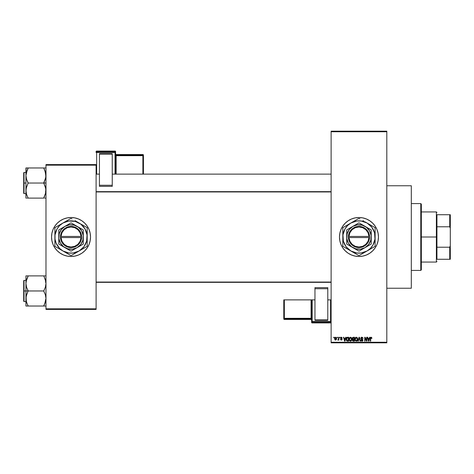 <?xml version="1.0" encoding="UTF-8"?>
<svg xmlns="http://www.w3.org/2000/svg" width="474" height="474" viewBox="0 0 474 474"><rect width="100%" height="100%" fill="white"/><g stroke="black" fill="none" stroke-linecap="round" stroke-linejoin="round"><path stroke-width="0.71" d="M358.966 217.507A19.493 19.493 0 0 0 339.473 237A19.493 19.493 0 0 0 358.966 256.493A19.493 19.493 0 0 1 339.473 237A19.493 19.493 0 0 1 358.966 217.507L362.77 217.88L366.426 218.994L369.797 220.795L372.748 223.218L375.171 226.169L376.972 229.54L378.08 233.196L378.459 237L378.08 240.804L376.972 244.46L375.171 247.831L372.748 250.782L369.797 253.205L366.426 255.006L362.77 256.12L358.966 256.493L355.162 256.12L351.507 255.006L348.135 253.205L345.185 250.782L342.755 247.831L340.954 244.46L339.846 240.804L339.473 237L339.846 233.196L340.954 229.54L342.755 226.169L345.185 223.218L348.135 220.795L351.507 218.994L355.162 217.88L358.966 217.507A19.493 19.493 0 0 1 378.459 237A19.493 19.493 0 0 1 358.966 256.493A19.493 19.493 0 0 0 378.459 237A19.493 19.493 0 0 0 358.966 217.507M386.814 288.239L411.314 288.239L411.314 185.761L386.814 185.761L411.314 185.761L411.314 288.239L386.814 288.239M71.041 217.507A19.493 19.493 0 0 1 90.528 237A19.493 19.493 0 0 1 71.041 256.493A19.493 19.493 0 0 0 90.528 237A19.493 19.493 0 0 0 71.041 217.507L74.839 217.88L78.5 218.994L81.866 220.795L84.822 223.218L87.246 226.169L89.047 229.54L90.155 233.196L90.528 237L90.155 240.804L89.047 244.46L87.246 247.831L84.822 250.782L81.866 253.205L78.5 255.006L74.839 256.12L71.041 256.493L67.237 256.12L63.581 255.006L60.21 253.205L57.253 250.782L54.83 247.831L53.029 244.46L51.921 240.804L51.547 237L51.921 233.196L53.029 229.54L54.83 226.169L57.253 223.218L60.21 220.795L63.581 218.994L67.237 217.88L71.041 217.507A19.493 19.493 0 0 0 51.547 237A19.493 19.493 0 0 0 71.041 256.493A19.493 19.493 0 0 1 51.547 237A19.493 19.493 0 0 1 71.041 217.507L72.315 217.548M331.119 131.742L331.119 342.258L386.814 342.258L386.814 131.742L331.119 131.742L331.119 131.185L386.814 131.185L386.814 131.742L386.814 131.185L331.119 131.185L331.119 342.815L386.814 342.815L386.814 131.742L331.119 131.742M337.091 337.802L337.091 337.245L337.447 337.245L337.447 337.802L337.091 337.802L337.447 337.802L337.447 337.245L337.091 337.245L337.447 337.245L337.447 337.802L337.091 337.802L337.091 337.245L337.091 337.802M338.513 339.627L337.755 339.976L338.442 339.295L338.513 337.245L338.863 337.245L338.863 340.083L338.513 339.627L338.175 340.119L337.755 339.976L338.513 338.714L337.755 339.976L338.513 339.627L338.863 340.083L338.863 337.245L338.513 337.245L338.863 337.245L338.863 340.083L338.513 340.083M339.526 337.802L339.876 337.245L339.526 337.802M340.433 338.11L340.942 337.257L341.967 337.529L342.157 338.104L341.321 337.601L340.788 338.039L342.044 338.993L341.766 340.012L340.616 339.781L340.486 339.319L341.292 339.728L341.754 339.378L340.433 338.11L341.754 339.378L341.292 339.728L340.486 339.319L341.31 340.131L342.104 339.325L340.788 338.039L341.268 337.601L342.157 338.104L341.292 337.198L340.433 338.11M345.682 337.245L345.374 338.412L345.682 337.245L346.056 337.245L344.977 341.144L344.604 341.144L343.472 337.245L343.846 337.245L344.154 338.412L345.374 338.412L344.154 338.412L343.846 337.245L343.472 337.245L344.604 341.144L344.977 341.144L346.056 337.245L345.682 337.245L346.056 337.245L344.977 341.144L344.604 341.144L343.472 337.245L343.846 337.245M350.511 337.198L351.613 337.956L351.821 339.828L351.157 340.996L350.019 341.084L349.208 339.864L349.326 338.116L350.511 337.198L349.498 337.79L349.142 339.188L350.505 341.197L351.88 339.141L351.53 337.808L350.511 337.198L351.53 337.808M356.335 337.198L357.349 337.808L357.698 339.313L357.337 340.622L356.329 341.197L355.364 340.664L354.967 339.188L355.316 337.79L356.335 337.198L355.316 337.79L354.967 339.188L356.329 341.197L357.698 339.141L357.349 337.808L356.335 337.198M371.106 337.198L371.699 337.524L371.877 338.412L371.521 338.46L371.278 337.701L370.763 337.826L370.662 341.144L370.307 341.144L370.431 337.642L371.106 337.198L370.307 338.495L370.307 341.144L370.662 341.144L370.709 337.944L371.095 337.648L371.877 338.412L371.663 337.47L371.877 338.412L371.515 338.335M369.578 337.245L369.276 338.412L369.578 337.245L369.951 337.245L368.873 341.144L368.499 341.144L367.368 337.245L367.741 337.245L368.049 338.412L369.276 338.412L368.049 338.412L367.741 337.245L367.368 337.245L368.499 341.144L368.873 341.144L369.951 337.245L369.578 337.245L369.951 337.245L368.873 341.144L368.499 341.144L367.368 337.245L367.741 337.245M366.609 337.245L366.609 340.368L366.609 337.245L366.965 337.245L366.965 341.144L366.586 341.144L365.093 338.021L365.093 341.144L364.737 341.144L364.737 337.245L365.116 337.245L366.609 340.368L365.116 337.245L364.737 337.245L364.737 341.144L365.093 341.144L365.093 338.021L366.586 341.144L366.965 341.144L366.965 337.245L366.609 337.245L366.965 337.245L366.965 341.144L366.586 341.144M360.797 338.466L361.455 337.263L362.77 337.583L363.066 338.513L361.946 337.654L361.141 338.317L362.711 339.408L362.817 340.723L362.059 341.191L361.164 340.853L360.892 340.03L361.946 340.741L362.604 340.006L361.087 339.094L360.785 338.323L361.324 339.254L362.497 339.716L361.946 340.741L360.892 340.03L361.958 341.197L362.966 340.125L361.141 338.317L361.863 337.648L363.066 338.513L361.893 337.198L360.785 338.323L361.709 339.39M359.091 338.317L358.308 341.144L357.935 341.144L359.049 337.245L359.393 337.245L360.447 341.144L360.08 341.144L359.245 337.701L358.308 341.144L357.935 341.144L358.308 341.144L359.245 337.701L360.08 341.144L360.447 341.144L359.393 337.245L359.049 337.245L359.393 337.245L360.447 341.144L360.08 341.144L359.31 338.009M352.383 340.166L352.769 339.348L352.383 340.166L352.769 339.348L352.283 338.389L352.549 337.547L354.457 337.245L354.457 341.144L352.644 340.883L352.389 340.048L352.769 339.348L352.283 338.389L352.769 339.348L352.383 340.166L353.355 341.144L354.457 341.144L354.457 337.245L353.361 337.245L354.457 337.245L354.457 341.144L353.355 341.144M347.596 337.245L347.596 337.245C346.613 337.452 346.162 338.104 346.257 339.218L346.808 337.494L348.639 337.245L348.639 341.144L346.849 340.942L346.257 339.348L347.081 341.073L348.639 341.144L348.639 337.245L347.596 337.245L348.639 337.245L348.639 341.144M334.614 338.691L335.349 337.227L336.487 337.932L336.392 339.627L335.142 339.994L334.614 338.691L335.598 340.131L336.587 338.661L335.598 337.198L334.614 338.691L334.952 339.834M333.749 337.802L333.749 337.245L334.105 337.245L334.105 337.802L333.749 337.802L334.105 337.802L334.105 337.245L333.749 337.245L334.105 337.245L334.105 337.802L333.749 337.802L333.749 337.245L333.749 337.802M71.041 256.493L69.761 256.452M45.978 164.602L96.098 164.602L96.098 165.159L45.978 165.159L45.978 308.841L96.098 308.841L96.098 164.602L45.978 164.602L45.978 165.159L45.978 164.602M45.978 309.398L96.098 309.398L96.098 165.159L45.978 165.159L45.978 309.398L45.978 308.841L96.098 308.841L96.098 309.398L45.978 309.398M90.439 235.092L90.155 233.196M84.822 223.218L83.406 221.933M51.642 238.908L51.921 240.804M57.253 250.782L58.675 252.067M331.119 342.815L331.119 342.258L386.814 342.258L386.814 342.815L331.119 342.815M360.874 256.398L361.194 256.363M376.155 246.19L376.972 244.46M377.618 231.342L376.972 229.54M357.052 217.602L356.738 217.637M341.772 227.81L340.954 229.54M340.314 242.658L340.954 244.46M371.154 337.654L371.521 338.46L371.095 337.648L370.662 338.466M371.029 337.654L370.709 337.944M370.662 341.144L370.307 341.144L370.307 338.495M370.307 338.389L370.431 337.642M368.825 340L369.157 338.863L368.659 340.741L368.168 338.863L369.157 338.863L368.168 338.863L368.464 339.935M365.093 341.144L364.737 341.144L364.737 337.245L365.116 337.245M363.066 338.513L362.651 338.217M361.863 337.648L361.188 338.051M361.425 338.839L362.966 340.125L362.616 340.972M360.892 340.03L361.295 340.267M361.241 339.976L361.946 340.741L362.61 340.113L361.324 339.254L362.61 340.113L361.946 340.741L361.253 340.054M362.225 340.699L362.598 340.243M360.957 337.689L361.431 337.275M361.259 337.364L361.674 337.21M359.049 337.245L357.935 341.144L359.049 337.245M357.497 338.086L357.615 338.43M357.686 339.502L357.645 339.817M356.975 340.996L356.667 341.144M355.251 340.492L355.002 339.698M355.405 337.666L354.973 339.005M355.749 337.352L356.181 337.204M355.15 338.116L355.038 338.466M356.258 340.735L356.827 340.581M355.696 340.451L356.187 340.729M355.5 340.148L356.329 340.741L355.47 340.083L355.322 339.2L355.47 340.083L355.322 339.2L356.335 337.648L355.66 337.98L355.322 339.2L355.435 338.383M356.27 337.654L356.804 337.796L356.335 337.648L357.343 339.135L357.159 340.178L357.343 339.135L356.395 340.735M357.337 338.886L356.904 337.873M357.236 338.383L356.993 337.968M353.166 341.132L352.532 340.723M352.644 339.271L352.383 338.946M352.721 339.384L352.289 338.531M353.361 337.245L352.283 338.389M352.65 338.193L353.408 339.07L352.638 338.389L352.988 337.749L352.846 338.922L354.108 339.07L353.408 339.07M353.029 337.737L352.638 338.288M352.78 340.373L353.486 340.688L352.739 340.012L352.852 340.498M353.438 339.526L352.739 340.101L353.065 339.562L354.108 339.526L354.108 340.688L353.486 340.688L354.108 340.688L354.108 339.526L353.065 339.562L352.739 340.101L353.278 340.682M352.81 339.769L352.745 340.237M353.077 337.725L354.108 337.701L354.108 339.07L354.108 337.701L352.94 337.772M351.678 338.086L351.797 338.448M351.844 338.673L351.874 338.969M351.862 339.502L351.821 339.817M349.178 339.698L349.409 340.451M349.154 339.526L349.142 339.188M349.148 339.011L349.178 338.667M350.677 341.185L350.973 341.096M350.434 340.735L351.003 340.581M349.871 340.451L350.363 340.729M349.676 340.148L350.505 340.741L349.646 340.083L349.498 339.2L349.646 340.083L349.498 339.2L350.511 337.648L349.694 338.199L349.498 339.2L349.616 338.383M350.446 337.654L350.985 337.796L350.511 337.648L351.524 339.135L351.341 340.178L351.524 339.135L350.57 340.735M351.512 338.886L351.08 337.873M351.412 338.383L351.169 337.968M346.524 340.533L346.316 339.911M346.411 340.273L346.263 339.491M346.269 338.91L346.405 338.163M346.654 339.769L347.152 340.61L348.283 340.688L348.283 337.701L346.755 338.27L348.283 337.701L348.283 340.688L347.152 340.61L346.701 338.43M346.885 338.015L346.618 339.42M346.867 340.35L347.655 340.688M344.924 340L345.256 338.863L344.924 340M344.764 340.741L344.272 338.863L344.799 340.551M344.272 338.863L345.256 338.863L344.272 338.863M342.145 338.021L341.76 337.944M341.801 338.158L341.268 337.601L341.801 338.158L341.268 337.601L340.788 338.039L341.387 338.507M341.481 337.636L340.883 338.3M341.268 337.601L340.8 337.95M342.098 339.479L341.967 339.811M340.504 339.425L341.292 339.728L341.754 339.378L341.233 338.987M340.877 339.449L341.292 339.728L341.665 339.171M341.114 339.698L340.842 339.271L341.292 339.728L341.636 339.147M340.747 337.37L341.114 337.21M338.086 340.131L337.755 339.976L338.086 340.131M338.158 339.621L338.477 339.153M338.513 337.245L338.513 338.714M334.798 337.713L334.65 338.193M335.207 337.287L335.539 337.198M335.278 337.719L335.148 339.455M335.082 339.343L335.61 339.728L336.232 338.667L335.61 339.728L336.179 339.171L336.119 337.986L335.503 337.606L336.226 338.489M335.521 339.722L334.97 338.667L335.675 337.606M368.695 340.551L368.778 340.184M346.755 338.27L346.618 338.981M344.562 339.935L344.669 340.338M334.97 338.495L334.97 338.839M420.782 203.583L421.339 204.14L421.339 269.86L420.782 270.417L411.314 270.417L420.782 270.417L420.782 203.583L411.314 203.583L420.782 203.583L420.782 270.417L421.339 269.86L421.339 204.14L420.782 203.583M26.313 301.47L26.088 296.6L28.156 290.787L26.55 287.226L25.928 283.434L25.928 290.965L28.156 290.965L26.55 287.226L25.928 283.434L26.544 279.66L28.156 275.898L43.75 275.898L45.35 279.636L45.978 283.434L45.362 287.203L43.75 290.965L28.156 290.965L43.75 290.965L45.35 294.704L45.978 298.502L45.362 302.27L43.75 306.032L28.156 306.032L26.55 302.293L25.928 298.502L26.544 294.727L28.156 290.965L25.928 290.965L25.928 306.032L45.812 306.032M24.032 290.965L24.032 280.383L24.032 290.965L25.928 290.965L24.032 290.965L24.032 301.547L23.7 301.215L23.7 280.721L24.032 301.547L24.032 290.965L23.7 290.965L23.7 280.721L24.032 280.383L24.032 290.965M44.645 306.032L43.75 305.854L45.599 301.434M27.19 303.952L26.088 300.398M45.593 280.478L45.362 279.666M44.651 275.898L45.978 275.898L43.75 275.898L45.35 279.636L45.978 283.434L45.362 287.203L43.75 291.149L45.35 294.704L45.978 298.502L44.651 304.095L45.812 300.427M28.156 276.081L26.088 281.52L28.156 275.898L25.928 275.898L25.928 306.032L26.55 306.032L25.928 306.032M43.75 275.898L27.255 275.898M23.7 290.965L23.7 301.215L23.7 290.965M27.741 305.09L26.55 302.282M27.255 304.095L28.156 305.854L27.255 306.032L28.156 306.032M26.55 306.032L27.255 306.032M26.088 275.898L26.544 275.898L25.928 275.898L25.928 283.434L26.301 280.495M27.196 277.96L26.319 280.436M44.165 276.84L45.812 281.503M331.119 282.338L96.098 282.338L331.119 282.338M96.098 191.662L331.119 191.662L96.098 191.662M436.933 214.722L436.933 226.791L436.933 214.722L449.743 214.722L436.933 214.722M436.933 237L436.933 226.791L436.933 247.209L436.933 237L436.376 237L436.933 237M421.339 211.937L436.376 211.937L436.376 237L436.376 211.937L436.933 212.494M421.339 237L436.376 237L421.339 237M436.933 259.278L436.933 247.209L436.933 259.278L450.3 259.278L450.3 245.787L449.743 247.209L436.933 247.209L449.743 247.209L449.743 259.278L449.743 247.209L450.3 245.787L450.3 259.278L436.933 259.278M421.339 262.063L436.376 262.063L436.376 237L436.376 262.063L436.933 261.506M450.3 214.722L449.743 214.722L449.743 226.791L450.3 228.213L450.3 245.787L450.3 214.722L450.3 228.213L449.743 226.791L449.743 214.722L450.3 214.722M436.933 226.791L449.743 226.791L436.933 226.791M45.593 172.53L45.818 177.4L43.75 182.851L45.978 183.035L43.75 183.035L45.35 186.774L45.978 190.566L45.362 194.34L45.818 192.48L43.75 197.919L45.587 193.564M24.032 183.035L24.032 193.617L24.032 183.035L23.7 183.035L23.7 172.785L24.032 172.453L24.032 193.617L23.7 193.279L23.7 183.035L25.928 183.035L24.032 183.035L24.032 172.453L24.032 183.035M26.011 191.946L26.088 192.485L26.011 191.946M26.307 193.522L26.544 194.334M27.255 198.102L43.75 198.102L44.651 196.165L43.75 198.102L28.156 198.102L26.55 194.364L25.928 190.566L26.544 186.797L28.156 183.213L26.55 179.296L25.928 175.499L27.255 169.905L26.301 172.566M44.71 170.048L45.978 175.499L45.362 179.273L43.75 183.035L28.156 183.035L43.75 183.035L45.812 188.64L45.599 193.505M26.088 167.968L25.928 175.499L26.544 171.73L28.156 167.968L25.928 167.968L26.55 167.968L25.928 167.968L25.928 198.102L26.088 188.67L28.156 182.851L26.55 179.296L25.928 175.499L25.928 190.566L26.55 194.364L26.094 192.497M45.818 167.968L28.156 167.968L43.75 167.968L45.812 173.573M44.645 198.102L45.812 198.102M23.7 183.035L23.7 172.785L23.7 183.035M27.255 167.968L28.156 168.146L26.088 173.603M27.741 197.16L28.156 198.102M45.356 167.968L43.75 167.968L45.356 171.718M43.75 167.968L44.645 167.968M44.165 168.91L44.651 169.905M26.011 282.054L26.088 281.532L26.011 282.054M43.75 305.854L45.593 301.47M27.255 277.835L26.094 281.503M43.75 197.919L45.812 192.497M28.156 168.146L26.313 172.53M45.818 198.102L45.356 198.102L45.818 198.102M26.544 198.102L26.088 198.102L26.544 198.102M115.591 174.124L115.591 151.627A0.557 0.557 180 0 0 115.034 151.07L115.034 151.893L96.655 151.893L96.655 151.07L115.034 151.07L115.591 151.627L115.591 152.45L96.655 152.474L96.655 174.124L96.655 152.474L115.034 152.474L115.034 174.124L115.034 152.474L115.591 152.45L115.034 151.893A0.557 0.557 0 0 1 115.591 152.45L115.591 174.124M112.249 153.659L99.439 153.659L99.439 154.109L112.249 154.109L112.249 185.281L112.249 154.109L99.439 154.109L99.439 185.281L99.439 153.659L112.249 153.659M112.249 186.353L112.249 185.281L99.439 185.281L99.439 186.353L112.249 186.353L112.249 185.281L99.439 185.281L99.439 186.353L112.249 186.353M96.098 151.627L96.098 152.45A0.557 0.557 0 0 1 96.655 151.893L96.655 151.07L115.034 151.07L115.034 152.474L115.034 151.893L96.655 151.893L96.655 152.474L96.655 151.893L96.098 152.45L96.655 152.474L96.098 152.45L96.098 151.627A0.557 0.557 0 0 1 96.655 151.07L96.655 151.07A0.557 0.557 180 0 0 96.098 151.627L96.655 151.07L115.034 151.07L115.591 151.627M115.591 153.991L116.148 154.548L142.881 154.548L116.148 154.548A0.557 0.557 0 0 1 115.591 153.997A0.557 0.557 180 0 0 116.148 154.548L116.148 155.099A0.557 0.557 0 0 1 115.591 154.542A0.557 0.557 180 0 0 116.148 155.099L116.148 155.673L115.591 155.691L142.881 155.673L142.881 155.099L116.148 155.099L116.148 174.124L116.148 155.673L142.881 155.673L142.881 155.099L116.148 155.099L116.148 154.548L142.881 154.548L142.881 155.099A0.557 0.557 0 0 1 143.438 155.656L143.438 174.124L143.438 155.105L143.438 155.656L142.881 155.673L142.881 174.124L142.881 155.673L143.438 155.656L142.881 154.548L142.881 155.099L142.881 154.548L143.438 155.105A0.557 0.557 180 0 0 142.881 154.548L143.438 155.105M115.034 151.609L115.034 151.07L115.034 151.609M311.625 299.876L311.625 322.373A0.557 0.557 -0 0 0 312.182 322.93L312.182 322.107L330.562 322.107L330.562 322.93L312.182 322.93L311.625 322.373L311.625 321.55L330.562 321.526L330.562 299.876L330.562 321.526L312.182 321.526L312.182 299.876L312.182 321.526L311.625 321.55L312.182 322.107A0.557 0.557 180 0 1 311.625 321.55L311.625 299.876M314.967 320.341L327.777 320.341L327.777 319.891L314.967 319.891L314.967 288.719L314.967 319.891L327.777 319.891L327.777 288.719L327.777 320.341L314.967 320.341M314.967 287.647L314.967 288.719L327.777 288.719L327.777 287.647L314.967 287.647L314.967 288.719L327.777 288.719L327.777 287.647L314.967 287.647M311.625 320.009L311.068 319.452L284.341 319.452L311.068 319.452A0.557 0.557 180 0 1 311.625 320.009A0.557 0.557 -0 0 0 311.068 319.452L311.068 318.901A0.557 0.557 180 0 1 311.625 319.458A0.557 0.557 -0 0 0 311.068 318.901L311.068 318.327L311.625 318.309L284.341 318.327L284.341 318.901L311.068 318.901L311.068 299.876L311.068 318.327L284.341 318.327L284.341 318.901L311.068 318.901L311.068 319.452L284.341 319.452L284.341 318.901A0.557 0.557 180 0 1 283.784 318.344L283.784 299.876L283.784 318.895L283.784 318.344L284.341 318.327L284.341 299.876L284.341 318.327L283.784 318.344L284.341 319.452L284.341 318.901L284.341 319.452L283.784 318.895A0.557 0.557 -0 0 0 284.341 319.452L283.784 318.895M331.119 322.373L330.562 322.93A0.557 0.557 -0 0 0 331.119 322.373A0.557 0.557 180 0 1 330.562 322.93L312.182 322.93L312.182 321.526L312.182 322.107L330.562 322.107L330.562 322.93L312.182 322.93L311.625 322.373M331.119 321.55A0.557 0.557 180 0 1 330.562 322.107L330.562 321.526L330.562 322.107L331.119 321.55L330.562 321.526L331.119 321.55M368.973 237.557L348.959 237.557L349.871 241.219L352.075 244.282L355.257 246.314L358.966 247.025L362.675 246.314L365.857 244.282L368.061 241.219L368.973 237.557A10.025 10.025 0 0 1 358.966 247.025A10.025 10.025 0 0 1 348.959 237.557L348.396 237.557A10.582 10.582 0 0 0 358.966 247.582A10.582 10.582 0 0 0 369.53 237.557L368.973 237.557L369.53 237.557L368.576 241.432L366.248 244.679L362.888 246.83L358.966 247.582L355.044 246.83L351.684 244.679L349.356 241.432L348.384 236.443L349.356 232.568L351.684 229.321L355.044 227.17L358.966 226.418L362.888 227.17L366.248 229.321L368.576 232.568L369.548 236.443A10.582 10.582 0 0 0 358.966 226.418A10.582 10.582 0 0 0 348.396 236.443L368.973 236.443L368.061 232.781L365.857 229.718L362.675 227.686L358.966 226.975L355.257 227.686L352.075 229.718L349.871 232.781L348.959 236.443A10.025 10.025 0 0 1 358.966 226.975A10.025 10.025 0 0 1 368.973 236.443L369.53 236.443L369.548 237.557L348.959 237.557M358.96 251.143L352.84 247.612A12.253 12.253 0 0 1 352.84 226.388A12.253 12.253 0 0 1 365.093 226.388L371.219 229.926L358.966 222.851L346.713 229.926L358.966 222.851L346.713 229.926L346.713 244.074L346.713 229.926L346.713 244.074L358.966 251.149L371.219 244.074L371.219 237A12.253 12.253 0 0 1 365.093 247.612L371.219 244.074M371.213 244.08L365.093 247.612A12.253 12.253 0 0 1 352.84 247.612L358.966 251.149M370.235 249.14L367.042 250.989L370.384 248.417L372.955 245.076L374.975 239.109L374.567 232.817L371.776 227.17L367.042 223.011L361.075 220.985L356.857 220.985L350.89 223.011L347.543 225.583L344.977 228.924L342.951 234.891L343.366 241.183L346.15 246.83L350.89 250.989L356.857 253.015L361.075 253.015L367.042 250.989L359.144 255.545L369.098 249.798M352.964 252.186L358.782 255.545A18.545 18.545 0 0 0 359.144 255.545L374.934 246.427A18.545 18.545 0 0 0 375.118 246.113L375.118 237A16.152 16.152 0 0 1 350.89 250.989L356.898 254.455L350.89 250.989A16.152 16.152 0 0 1 342.815 237L342.815 239.382L342.815 237A16.152 16.152 0 0 1 350.89 223.011L342.998 227.573L350.89 223.011A16.152 16.152 0 0 1 367.042 223.011L369.098 224.202M359.902 218.893L359.144 218.455A18.545 18.545 0 0 0 358.782 218.455L342.998 227.573A18.545 18.545 0 0 0 342.815 227.887L342.815 246.113A18.545 18.545 0 0 0 342.998 246.427L352.929 252.162M363.848 221.168L362.989 220.677M352.929 221.838L350.89 223.011M354.937 220.677L354.084 221.168M343.751 227.135L346.826 225.357M348.817 224.208L347.697 224.86M346.838 248.649L347.697 249.14M367.042 223.011A16.152 16.152 0 0 1 375.118 237L375.118 227.887A18.545 18.545 0 0 0 374.934 227.573L364.998 221.838M375.118 234.63L375.118 237M375.118 232.313L375.118 233.22M375.118 229.203L375.118 230.056M374.934 227.573A18.545 18.545 0 0 1 375.118 227.887M370.235 224.86L371.106 225.357M358.782 218.455A18.545 18.545 0 0 1 359.144 218.455M342.815 227.887A18.545 18.545 0 0 1 342.998 227.573M342.815 232.313L342.815 230.062M342.815 234.618L342.815 233.356M342.815 239.37L342.815 237M342.815 241.681L342.815 240.78M342.998 246.427A18.545 18.545 0 0 1 342.815 246.113L342.815 243.944M350.89 250.989L348.852 249.81M359.144 255.545A18.545 18.545 0 0 1 358.782 255.545L354.955 253.335M363.848 252.832L362.977 253.335M367.042 250.989L364.998 252.162M354.084 252.832L352.97 252.186M375.118 246.113A18.545 18.545 0 0 1 374.934 246.427M375.118 241.693L375.118 243.938M375.118 239.376L375.118 240.644M371.112 248.637L374.182 246.865M346.156 227.165L344.977 228.924M371.776 246.836L372.955 245.076M371.219 231.608L371.219 229.926L365.093 226.388A12.253 12.253 0 0 1 371.219 237L371.219 231.608M365.093 247.612L368.683 244.46L370.798 240.17L371.112 235.4L369.578 230.874L366.426 227.277L362.136 225.168L357.366 224.854L352.84 226.388L349.243 229.54L347.128 233.83L346.82 238.6L348.354 243.126L351.507 246.723L355.796 248.832L360.566 249.146L365.093 247.612M348.396 237.557L348.384 236.443L348.384 237.557M348.959 236.443L368.973 236.443M81.048 237.557L61.028 237.557L61.946 241.219L64.15 244.282L67.332 246.314L71.041 247.025L74.744 246.314L77.926 244.282L80.13 241.219L81.048 237.557A10.025 10.025 0 0 1 71.041 247.025A10.025 10.025 0 0 1 61.028 237.557L60.471 237.557A10.582 10.582 0 0 0 71.041 247.582A10.582 10.582 0 0 0 81.605 237.557L81.048 237.557L81.605 237.557L80.645 241.432L78.323 244.679L74.957 246.83L71.041 247.582L67.118 246.83L63.753 244.679L61.43 241.432L60.459 236.443L61.43 232.568L63.753 229.321L67.118 227.17L71.041 226.418L74.957 227.17L78.323 229.321L80.645 232.568L81.617 236.443A10.582 10.582 0 0 0 71.041 226.418A10.582 10.582 0 0 0 60.471 236.443L81.048 236.443L80.13 232.781L77.926 229.718L74.744 227.686L71.041 226.975L67.332 227.686L64.15 229.718L61.946 232.781L61.028 236.443A10.025 10.025 0 0 1 71.041 226.975A10.025 10.025 0 0 1 81.048 236.443L81.605 236.443L81.617 237.557L61.028 237.557M71.035 251.143L64.914 247.612A12.253 12.253 0 0 1 64.914 226.388A12.253 12.253 0 0 1 77.161 226.388L83.288 229.926L71.041 222.851L58.788 229.926L71.041 222.851L58.788 229.926L58.788 244.074L58.788 229.926L58.788 244.074L71.041 251.149L83.288 244.074L71.041 251.149L83.288 244.074L83.288 229.926L83.288 237A12.253 12.253 0 0 1 64.914 247.612L71.041 251.149M79.111 250.989L83.851 246.83L86.641 241.183L87.05 234.891L85.024 228.924L80.87 224.184L75.218 221.399L68.931 220.985L62.965 223.011L59.617 225.583L57.052 228.924L55.025 234.891L55.025 239.109L56.116 243.18L59.617 248.417L62.965 250.989L68.931 253.015L73.144 253.015L79.111 250.989L71.219 255.545L87.009 246.427A18.545 18.545 0 0 0 87.186 246.113L87.186 237A16.152 16.152 0 0 1 62.965 250.989L70.857 255.545A18.545 18.545 0 0 0 71.219 255.545L77.072 252.162M71.971 218.893L71.219 218.455A18.545 18.545 0 0 0 70.857 218.455L55.067 227.573A18.545 18.545 0 0 0 54.889 227.887L54.889 246.113A18.545 18.545 0 0 0 55.067 246.427L65.003 252.162M59.765 224.86L62.965 223.011A16.152 16.152 0 0 1 79.111 223.011L75.064 220.677M75.917 221.168L77.055 221.826M58.912 248.649L59.765 249.14M66.159 252.832L62.965 250.989A16.152 16.152 0 0 1 62.965 223.011L60.891 224.208M79.111 223.011A16.152 16.152 0 0 1 87.186 237L87.186 227.887A18.545 18.545 0 0 0 87.009 227.573L81.172 224.202M87.186 234.63L87.186 237M87.186 232.313L87.186 233.22M87.186 229.203L87.186 230.056M87.009 227.573A18.545 18.545 0 0 1 87.186 227.887M82.31 224.86L83.181 225.357M70.857 218.455A18.545 18.545 0 0 1 71.219 218.455M66.159 221.168L67.012 220.677M62.965 223.011L65.003 221.838M58.889 225.363L55.825 227.135M54.889 227.887A18.545 18.545 0 0 1 55.067 227.573M54.889 232.313L54.889 230.062M54.889 234.618L54.889 233.356M54.889 239.37L54.889 237M54.889 241.681L54.889 240.78M55.067 246.427A18.545 18.545 0 0 1 54.889 246.113L54.889 243.944M60.921 249.81L62.965 250.989M71.219 255.545A18.545 18.545 0 0 1 70.857 255.545L67.03 253.335M75.917 252.832L75.046 253.335M87.186 246.113A18.545 18.545 0 0 1 87.009 246.427M87.186 241.693L87.186 243.938M87.186 239.376L87.186 240.644M81.184 249.792L82.31 249.14M83.187 248.637L86.256 246.865M58.231 227.165L57.052 228.924M83.845 246.836L85.024 245.076M83.288 231.608L83.288 229.926L77.161 226.388A12.253 12.253 0 0 1 83.288 237L83.288 231.608M77.161 247.612L80.758 244.46L82.873 240.17L83.187 235.4L81.647 230.874L78.494 227.277L74.211 225.168L69.441 224.854L64.914 226.388L61.318 229.54L59.203 233.83L58.889 238.6L60.429 243.126L63.581 246.723L67.865 248.832L72.635 249.146L77.161 247.612M60.471 237.557L60.459 236.443L60.459 237.557M61.028 236.443L81.048 236.443M45.421 299.876L45.978 300.433M25.928 280.383L24.032 280.383M25.928 301.547L24.032 301.547M45.421 282.054L45.978 281.497M283.784 299.876L314.967 299.876M327.777 299.876L331.119 299.876M96.098 282.054L331.119 282.054M331.119 174.124L112.249 174.124M99.439 174.124L96.098 174.124M331.119 191.946L96.098 191.946M45.421 174.124L45.978 173.567M25.928 193.617L24.032 193.617M25.928 172.453L24.032 172.453M45.421 191.946L45.978 192.503"/></g></svg>
